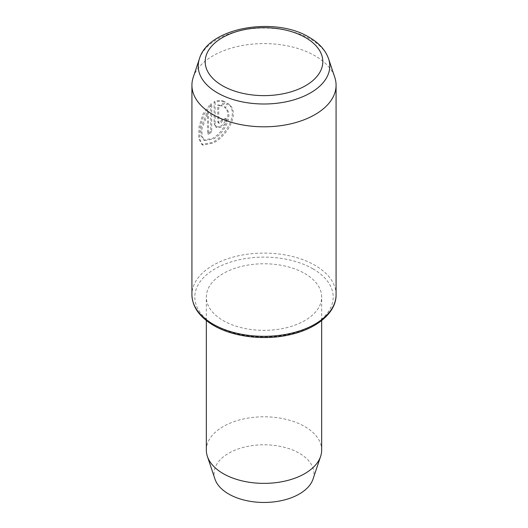 <?xml version="1.0" encoding="UTF-8"?>
<svg xmlns="http://www.w3.org/2000/svg" width="528" height="528" viewBox="0 0 528 528"><rect width="100%" height="100%" fill="white"/><g stroke="black" fill="none" stroke-linecap="round" stroke-linejoin="round"><path stroke-width="0.4" stroke-dasharray="2.64 1.98" d="M219.628 126.727L215.668 126.905L214.097 123.532L214.097 101.779C217.655 100.28 221.054 100.175 224.294 101.462L221.404 105.448L217.727 104.933L217.846 122.285L218.632 122.918L219.628 122.753L221.595 119.915A72.079 41.613 180 0 1 225.7 118.312C225.245 122.054 223.225 124.859 219.628 126.727M226.717 118.899A72.079 41.613 0 0 0 222.611 120.503L220.651 123.341L219.298 123.387L218.757 122.45L218.75 105.521L222.427 106.036L225.311 102.049C222.09 100.762 218.691 100.868 215.12 102.366L215.12 124.12L216.685 127.492L220.651 127.314C224.242 125.446 226.268 122.641 226.717 118.899L225.7 118.312M222.611 120.503L221.595 119.915M208.56 111.56L208.56 134.244A72.079 41.613 180 0 1 211.721 132.092L211.721 104.379L204.046 114.332L200.066 127.406L199.683 138.976L202.864 145.141L213.391 142.989C227.575 135.868 240.926 112.233 228.307 103.778L225.291 107.692C234.445 114.345 224.479 133.366 213.391 139.016L204.725 140.593L202.125 136.435L201.907 128.878L208.56 111.56L207.544 110.972L200.891 128.271L201.109 135.841L203.709 140.012L212.375 138.428C223.456 132.772 233.429 113.764 224.275 107.105L227.284 103.191C239.917 111.639 226.538 135.3 212.375 142.402L201.841 144.553L198.667 138.402L199.043 126.826L203.029 113.738L210.705 103.792L210.705 131.505A72.079 41.613 0 0 0 207.544 133.65L207.544 110.972M225.291 107.692L224.275 107.105M211.721 104.379L210.705 103.792M193.228 77.312A72.079 41.613 180 0 1 242.88 45.415A72.079 41.613 180 0 1 314.965 55.777A72.079 41.613 180 0 1 334.772 77.312M214.969 479.087A49.936 28.829 180 0 1 240.583 448.16A49.936 28.829 180 0 1 299.31 453.235A49.936 28.829 180 0 1 313.031 479.087M206.336 450.08A57.664 33.29 180 0 1 241.936 419.324A57.664 33.29 180 0 1 304.775 426.545A57.664 33.29 180 0 1 321.664 450.08M304.775 273.524A57.664 33.29 180 0 1 321.664 297.066A57.664 33.29 180 0 1 286.064 327.822A57.664 33.29 180 0 1 223.225 320.608A57.664 33.29 180 0 1 206.336 297.066A57.664 33.29 180 0 1 241.936 266.31A57.664 33.29 180 0 1 304.775 273.524M228.307 103.778L227.284 103.191M208.56 134.244L207.544 133.65M211.721 132.092L210.705 131.505M215.12 102.366L214.097 101.779M225.311 102.049L224.294 101.462M222.427 106.036L221.404 105.448M218.75 105.521L217.727 104.933M215.12 124.12L214.097 123.532M312.926 268.818A69.194 39.95 180 0 1 312.926 325.314A69.194 39.95 180 0 1 215.074 325.314A69.194 39.95 180 0 1 215.074 268.818A69.194 39.95 180 0 1 312.926 268.818M336.079 294.71A72.079 41.613 0 0 0 314.965 265.287A72.079 41.613 0 0 0 236.419 256.265A72.079 41.613 0 0 0 191.921 294.71M199.406 58.826A65.782 37.983 180 0 1 244.721 29.707A65.782 37.983 180 0 1 310.517 39.164A65.782 37.983 180 0 1 328.594 58.826M218.75 122.245L217.727 121.658M216.685 127.492L215.668 126.905M202.864 145.141L201.841 144.553M321.664 320.542L321.664 297.066M206.336 320.542L206.336 297.066M204.725 140.6L203.709 140.012M219.298 123.387L218.282 122.793"/><path stroke-width="0.79" d="M328.594 58.826L334.772 77.312A72.079 41.613 180 0 1 336.079 85.199A72.079 41.613 180 0 1 291.581 123.644A72.079 41.613 180 0 1 213.035 114.622A72.079 41.613 180 0 1 191.921 85.199A72.079 41.613 180 0 1 193.228 77.312L199.406 58.826A65.782 37.983 180 0 0 217.483 92.875A65.782 37.983 180 0 0 294.842 99.568A65.782 37.983 180 0 0 328.594 58.826C325.512 50.147 319.044 42.966 309.197 37.29C274.91 16.117 208.144 27.403 199.406 58.826M321.664 320.542L321.664 450.08A57.664 33.29 180 0 1 320.621 456.39L313.031 479.087A49.936 28.829 180 0 1 278.632 501.191A49.936 28.829 180 0 1 228.69 494.01A49.936 28.829 180 0 1 214.969 479.087L207.379 456.39A57.664 33.29 180 0 1 206.336 450.08L206.336 320.542M320.621 456.39A57.664 33.29 180 0 1 280.896 481.912A57.664 33.29 180 0 1 223.225 473.623A57.664 33.29 180 0 1 207.379 456.39M213.035 324.139A72.079 41.613 0 0 0 291.581 333.161A72.079 41.613 0 0 0 336.079 294.71C336.415 311.936 317.968 328.172 291.416 334.363C265.511 340.837 233.482 337.194 213.629 325.459C199.478 317.051 192.245 306.808 191.921 294.71A72.079 41.613 0 0 0 213.035 324.139M222.407 85.675A58.819 33.964 0 0 0 305.593 85.675A58.819 33.964 0 0 0 305.593 37.646A58.819 33.964 0 0 0 222.407 37.646A58.819 33.964 0 0 0 222.407 85.675M336.079 85.199L336.079 294.71M191.921 85.199L191.921 294.71"/></g></svg>
